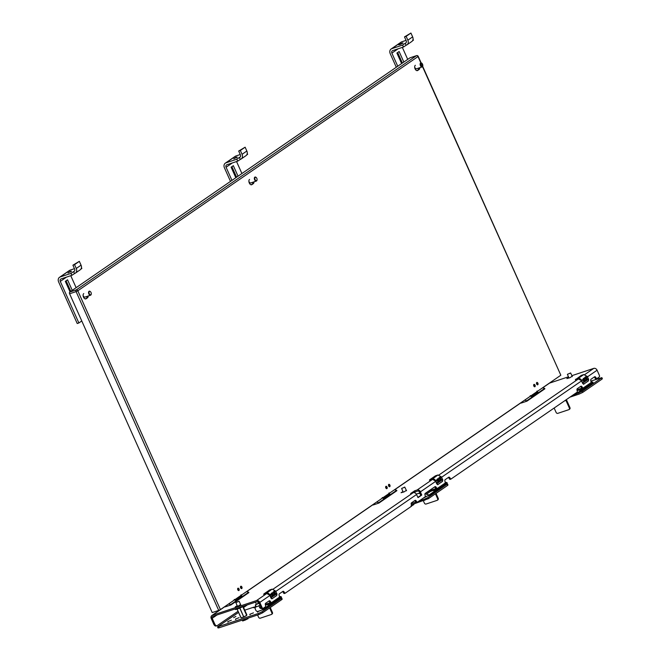 <?xml version="1.0" encoding="UTF-8"?>
<svg xmlns="http://www.w3.org/2000/svg" width="661" height="661" viewBox="0 0 661 661"><rect width="100%" height="100%" fill="white"/><g stroke="black" fill="none" stroke-linecap="round" stroke-linejoin="round"><path stroke-width="0.99" d="M422.685 66.364L560.817 375.167L422.519 66.645M420.85 62.902L418.016 56.565L77.808 290.79L220.419 609.599L560.627 375.374M220.419 609.599L218.708 610.409L76.098 291.608L69.603 293.765L212.206 612.573L218.708 610.409M409.927 57.854L69.727 292.079L76.222 289.915L416.422 55.689L409.927 57.854A1.355 0.793 -108.4 0 1 410.051 57.796A1.355 0.793 -108.4 0 1 410.184 57.771M69.603 293.765A1.355 0.793 -108.4 0 1 69.727 292.079M533.807 386.007A1.248 0.735 71.6 0 0 534.823 386.768A1.248 0.735 71.6 0 0 535.121 385.346A1.248 0.735 71.6 0 0 534.03 384.388A1.248 0.735 71.6 0 0 533.807 386.007M536.649 384.049A1.248 0.735 71.6 0 0 537.666 384.809A1.248 0.735 71.6 0 0 537.963 383.388A1.248 0.735 71.6 0 0 536.872 382.43A1.248 0.735 71.6 0 0 536.649 384.049M388.643 485.942A1.248 0.735 71.6 0 0 389.66 486.703A1.248 0.735 71.6 0 0 389.965 485.29A1.248 0.735 71.6 0 0 388.866 484.331A1.248 0.735 71.6 0 0 388.643 485.942M415.348 65.29A2.867 1.686 71.6 0 0 414.992 68.645A2.867 1.686 71.6 0 0 417.422 70.611A2.867 1.686 71.6 0 0 417.669 70.479L419.099 69.504A2.867 1.686 71.6 0 0 419.768 67.711M249.561 179.437A2.867 1.686 71.6 0 0 249.205 182.791A2.867 1.686 71.6 0 0 251.626 184.758A2.867 1.686 71.6 0 0 251.882 184.626L253.303 183.651A2.867 1.686 71.6 0 0 253.981 181.858M83.765 293.583A2.867 1.686 71.6 0 0 83.41 296.938A2.867 1.686 71.6 0 0 85.831 298.904A2.867 1.686 71.6 0 0 86.087 298.772L87.508 297.797A2.867 1.686 71.6 0 0 88.186 296.004M240.637 587.844A1.248 0.735 71.6 0 0 241.653 588.604A1.248 0.735 71.6 0 0 241.959 587.183A1.248 0.735 71.6 0 0 240.868 586.233A1.248 0.735 71.6 0 0 240.637 587.844M237.795 589.802A1.248 0.735 71.6 0 0 238.811 590.562A1.248 0.735 71.6 0 0 239.108 589.141A1.248 0.735 71.6 0 0 238.018 588.191A1.248 0.735 71.6 0 0 237.795 589.802M385.801 487.901A1.248 0.735 71.6 0 0 386.817 488.661A1.248 0.735 71.6 0 0 387.115 487.248A1.248 0.735 71.6 0 0 386.024 486.289A1.248 0.735 71.6 0 0 385.801 487.901M534.262 386.627A1.248 0.735 71.6 0 0 533.667 384.834M537.112 384.669A1.248 0.735 71.6 0 0 536.517 382.876M389.106 486.562A1.248 0.735 71.6 0 0 388.511 484.777M416.951 70.653L418.182 69.81A2.867 1.686 71.6 0 0 418.851 68.017M251.163 184.799L252.386 183.956A2.867 1.686 71.6 0 0 253.064 182.163M85.368 298.946L86.591 298.103A2.867 1.686 71.6 0 0 87.269 296.31M241.1 588.464A1.248 0.735 71.6 0 0 240.505 586.679M238.257 590.422A1.248 0.735 71.6 0 0 237.663 588.637M386.255 488.52A1.248 0.735 71.6 0 0 385.66 486.736M407.705 59.383L402.342 47.394M398.153 48.79L391.874 53.111L397.748 66.24M401.615 63.58L396.906 53.054L399.128 51.525L403.838 62.051M406.994 44.816L411.77 41.519A4.296 3.429 -124.5 0 0 412.638 36.884L410.927 33.05L406.143 36.338L407.854 40.172A4.296 3.429 55.5 0 1 406.994 44.816A4.296 3.429 55.5 0 1 406.292 45.163L403.474 47.022L402.607 45.08L391.783 48.683A4.296 3.429 -124.5 0 0 391.089 49.03A4.296 3.429 -124.5 0 0 390.221 53.665L396.294 67.24M391.874 53.111A2.148 1.719 55.5 0 1 392.304 50.798A2.148 1.719 55.5 0 1 392.651 50.624L403.474 47.022M397.682 52.525L402.384 63.043M406.052 40.387L401.748 41.825A4.296 3.429 -124.5 0 0 401.053 42.172L391.089 49.03M413.042 39.28L413.439 40.156L412.472 40.817M406.061 45.237L405.193 43.296L402.607 45.08M402.995 43.287L402.805 42.858L401.706 43.229L401.962 43.816M402.805 42.858L400.673 44.328L398.674 44.841L401.706 43.229M406.061 42.775L405.193 43.296M405.424 43.213A2.148 1.719 -124.5 0 0 405.771 43.039A2.148 1.719 -124.5 0 0 406.209 40.726L404.491 36.892L406.143 36.338M410.927 33.05L404.491 36.892M257.013 180.023A2.115 1.239 -108.4 0 1 256.989 180.164A2.115 1.239 -108.4 0 1 256.534 180.974A2.115 1.239 -108.4 0 1 256.344 181.064A2.115 1.239 -108.4 0 1 254.568 179.618A2.115 1.239 -108.4 0 1 254.824 177.148A2.115 1.239 -108.4 0 1 255.014 177.057A2.115 1.239 -108.4 0 1 256.071 177.396A2.115 1.239 -108.4 0 1 256.171 177.495M256.658 180.577A1.768 1.041 -108.4 0 1 255.072 179.577A1.768 1.041 -108.4 0 1 255.229 177.379A1.768 1.041 -108.4 0 1 256.27 177.578A1.768 1.041 -108.4 0 1 257.046 179.891A1.768 1.041 -108.4 0 1 256.658 180.577M66.563 277.083L60.283 281.404L78.874 322.965L81.774 320.973M76.122 287.675L70.76 275.687M70.033 291.873L65.323 281.346L67.546 279.818L72.247 290.344M75.404 273.1L80.188 269.812A4.296 3.429 -124.5 0 0 81.055 265.177L79.337 261.343L74.553 264.631L76.271 268.465A4.296 3.429 55.5 0 1 75.404 273.1A4.296 3.429 55.5 0 1 74.71 273.447L71.884 275.315L71.016 273.365L60.201 276.976A4.296 3.429 -124.5 0 0 59.498 277.323A4.296 3.429 -124.5 0 0 58.639 281.958L77.221 323.51L78.874 322.965M60.283 281.404A2.148 1.719 55.5 0 1 60.721 279.091A2.148 1.719 55.5 0 1 61.068 278.917L71.884 275.315M66.092 280.818L70.801 291.336M74.47 268.68L70.157 270.118A4.296 3.429 -124.5 0 0 69.463 270.465L59.498 277.323M81.452 267.573L81.848 268.449L80.89 269.11M74.478 273.53L73.611 271.588L71.016 273.365M71.413 271.58L71.223 271.15L70.116 271.522L70.38 272.109M71.223 271.15L67.984 272.993L70.116 271.522M74.47 271.068L73.611 271.588M73.842 271.506A2.148 1.719 -124.5 0 0 74.189 271.332A2.148 1.719 -124.5 0 0 74.619 269.019L72.908 265.185L74.553 264.631M79.337 261.343L72.908 265.185M85.219 296.996A2.157 1.264 -108.4 0 1 84.996 297.111A2.157 1.264 -108.4 0 1 83.253 295.798A2.157 1.264 -108.4 0 1 83.088 295.368M71.272 297.508L73.33 302.11M86.847 297.863L87.269 296.475M420.429 65.637A2.115 1.239 -108.4 0 1 420.809 62.911A2.115 1.239 -108.4 0 1 421.867 63.249L421.867 63.249A2.107 1.231 -108.4 0 1 422.519 64.2A2.107 1.231 -108.4 0 1 422.784 66.009A2.115 1.239 -108.4 0 1 422.784 66.017A2.115 1.239 -108.4 0 1 422.139 66.918A2.115 1.239 -108.4 0 1 420.429 65.637A2.107 1.231 -108.4 0 1 420.363 63.307A2.107 1.231 -108.4 0 1 421.867 63.258L422.784 66.009A2.107 1.231 -108.4 0 1 421.776 66.935A2.107 1.231 -108.4 0 1 420.437 65.629M251.006 182.849A2.157 1.264 -108.4 0 1 250.792 182.965A2.157 1.264 -108.4 0 1 249.048 181.651A2.157 1.264 -108.4 0 1 248.883 181.221M252.642 183.717L253.056 182.329M241.909 173.529L236.547 161.54M232.358 162.936L226.079 167.258L231.953 180.387M235.82 177.726L231.119 167.2L233.333 165.671L238.043 176.198M241.199 158.962L245.983 155.666A4.296 3.429 -124.5 0 0 246.842 151.03L245.132 147.196L240.348 150.485L242.066 154.319A4.296 3.429 55.5 0 1 241.199 158.962A4.296 3.429 55.5 0 1 240.497 159.301L237.679 161.168L236.812 159.218L225.996 162.829A4.296 3.429 -124.5 0 0 225.294 163.176A4.296 3.429 -124.5 0 0 224.426 167.811L230.499 181.387M226.079 167.258A2.148 1.719 55.5 0 1 226.508 164.944A2.148 1.719 55.5 0 1 226.863 164.771L237.679 161.168M231.887 166.671L236.597 177.189M240.265 154.534L235.952 155.971A4.296 3.429 -124.5 0 0 235.258 156.318L225.294 163.176M247.247 153.426L247.644 154.302L246.685 154.963M240.274 159.384L239.406 157.442L236.812 159.218M237.208 157.434L237.01 157.004L235.911 157.376L236.175 157.962M237.01 157.004L233.779 158.847L235.911 157.376M240.265 156.921L239.406 157.442M239.629 157.359A2.148 1.719 -124.5 0 0 239.984 157.186A2.148 1.719 -124.5 0 0 240.414 154.872L238.695 151.039L240.348 150.485M245.132 147.196L238.695 151.039M416.802 68.703A2.157 1.264 -108.4 0 1 416.587 68.818A2.157 1.264 -108.4 0 1 414.835 67.505A2.157 1.264 -108.4 0 1 414.678 67.075M418.43 69.57L418.851 68.182M91.218 294.162A2.115 1.239 -108.4 0 1 91.201 294.31A2.115 1.239 -108.4 0 1 90.739 295.12A2.115 1.239 -108.4 0 1 90.557 295.211A2.115 1.239 -108.4 0 1 88.772 293.765A2.115 1.239 -108.4 0 1 89.028 291.294A2.115 1.239 -108.4 0 1 89.218 291.204A2.115 1.239 -108.4 0 1 90.276 291.542A2.115 1.239 -108.4 0 1 90.383 291.641M90.871 294.723A1.768 1.041 -108.4 0 1 89.276 293.724A1.768 1.041 -108.4 0 1 89.433 291.518A1.768 1.041 -108.4 0 1 90.474 291.724A1.768 1.041 -108.4 0 1 91.251 294.038A1.768 1.041 -108.4 0 1 90.871 294.723M237.613 589.058A1.429 0.835 -108.4 0 1 237.968 590.108M240.464 587.1A1.429 0.835 -108.4 0 1 240.811 588.15M385.619 487.165A1.429 0.835 -108.4 0 1 385.966 488.206M388.47 485.199A1.429 0.835 -108.4 0 1 388.817 486.248M533.625 385.264A1.429 0.835 -108.4 0 1 533.972 386.313M536.468 383.306A1.429 0.835 -108.4 0 1 536.823 384.347M402.995 491.544L401.062 492.726L404.168 491.842L406.366 490.355M240.571 604.501L238.373 605.988L235.266 606.872L237.2 605.691M572.12 376.225L569.956 377.695L566.857 378.579L568.749 377.414M435.649 481.365L420.446 491.825L421.693 495.122L418.074 497.601L416.513 494.535A2.834 2.264 -124.5 0 0 413.199 492.693L410.621 493.527L414.695 490.801L415.174 491.883L413.993 492.602M263.07 608.335L262.417 608.55A1.438 0.843 -108.4 0 1 262.293 608.616A1.438 0.843 -108.4 0 1 261.128 607.748L258.881 602.733A1.636 1.305 -124.5 0 0 256.964 601.675L212.776 616.391A1.636 1.305 55.5 0 0 212.181 618.291L216.965 614.994M247.354 604.873L243.562 607.484M238.051 611.276L217.295 625.57A2.867 1.686 71.6 0 1 217.039 625.694L216.122 626A2.867 1.686 -108.4 0 1 213.792 624.257L211.264 618.597A2.834 2.264 55.5 0 1 211.834 615.54A2.834 2.264 55.5 0 1 212.297 615.308L256.485 600.593A2.834 2.264 -124.5 0 1 259.806 602.427L262.045 607.442A1.438 0.843 71.6 0 0 263.21 608.31A1.438 0.843 71.6 0 0 263.334 608.244L265.714 606.608L265.499 605.129A1.496 0.876 71.6 0 1 265.631 603.27L269.159 600.841A1.496 0.876 71.6 0 1 269.291 600.775A1.496 0.876 71.6 0 1 270.506 601.684L271.407 602.692L279.463 597.147L279.248 595.668A1.496 0.876 71.6 0 1 279.38 593.801L282.908 591.372A1.496 0.876 71.6 0 1 283.04 591.306A1.496 0.876 71.6 0 1 284.255 592.215L285.155 593.231L411.58 506.186L411.365 504.698A1.496 0.876 71.6 0 1 411.506 502.839L415.034 500.41A1.496 0.876 71.6 0 1 415.166 500.344A1.496 0.876 71.6 0 1 416.38 501.253L417.215 502.294L425.329 496.717L425.114 495.238A1.496 0.876 71.6 0 1 425.254 493.379L434.955 486.694A1.496 0.876 71.6 0 1 435.087 486.628A1.496 0.876 71.6 0 1 436.301 487.537L437.202 488.545L445.258 483.001L445.035 481.522A1.496 0.876 71.6 0 1 445.175 479.655L448.703 477.225A1.496 0.876 71.6 0 1 448.836 477.159A1.496 0.876 71.6 0 1 450.05 478.068L450.942 479.085L577.375 392.039L577.16 390.552A1.496 0.876 71.6 0 1 577.293 388.693L580.829 386.264A1.496 0.876 71.6 0 1 580.961 386.198A1.496 0.876 71.6 0 1 582.167 387.106L583.068 388.114L591.124 382.57L590.909 381.091L601.882 377.638L582.258 391.304L577.334 393.452M217.039 625.694A2.867 1.686 71.6 0 1 214.709 623.951L212.181 618.291M542.565 387.833L549.109 383.33A2.834 2.264 55.5 0 1 549.572 383.099L568.477 376.803M590.909 381.091A1.496 0.876 71.6 0 1 591.041 379.232L594.57 376.803A1.496 0.876 71.6 0 1 594.702 376.737A1.496 0.876 71.6 0 1 595.916 377.638L596.759 378.679L599.197 377.018A1.438 0.843 71.6 0 0 599.32 375.225L597.081 370.218A2.834 2.264 -124.5 0 0 593.76 368.384L571.872 375.671M595.916 377.638L594.999 377.943L595.28 378.571L596.685 378.695M594.999 377.943A1.496 0.876 71.6 0 0 594.198 377.059M582.167 387.106L581.25 387.412L581.531 388.032L582.944 388.156M581.25 387.412A1.496 0.876 71.6 0 0 580.449 386.528A2.33 1.867 -124.5 0 1 580.308 386.644A2.33 1.867 -124.5 0 1 580.168 386.726M450.05 478.068L449.133 478.374L449.406 479.002L450.819 479.126M449.133 478.374A1.496 0.876 71.6 0 0 448.323 477.49M436.301 487.537L435.384 487.843L435.665 488.462L437.07 488.586M435.384 487.843A1.496 0.876 71.6 0 0 434.574 486.95A2.33 1.867 -124.5 0 1 434.434 487.066A2.33 1.867 -124.5 0 1 434.302 487.157M416.38 501.253L415.455 501.559L415.736 502.178L417.149 502.302M415.455 501.559A1.496 0.876 71.6 0 0 414.654 500.674M284.255 592.215L283.338 592.52L283.619 593.148L285.023 593.272M283.338 592.52A1.496 0.876 71.6 0 0 282.536 591.636M270.506 601.684L269.589 601.989L269.87 602.609L271.274 602.733M269.589 601.989A1.496 0.876 71.6 0 0 268.787 601.097A2.33 1.867 -124.5 0 1 268.647 601.213A2.33 1.867 -124.5 0 1 268.506 601.303M420.446 491.825A2.834 2.264 -124.5 0 0 417.124 489.991L414.695 490.801M417.826 497.452L420.776 495.428L419.528 492.131A1.636 1.305 -124.5 0 0 417.603 491.073L415.174 491.883M265.325 603.774A1.719 1.38 -124.5 0 0 266.507 603.947L269.969 602.791M255.435 606.137L255.435 604.815L256.303 606.881L255.435 606.137M576.987 389.197A1.719 1.38 -124.5 0 0 578.177 389.37L581.63 388.214M430.906 489.479A1.719 1.38 -124.5 0 0 432.302 489.801L435.764 488.644M281.718 598.065L282.197 599.147L281.784 599.585L262.574 612.813L258.947 614.532L219.229 627.76L218.031 627.95L217.543 626.868L258.459 613.449L262.087 611.731L281.305 598.502L279.231 598.692M257.575 614.986L258.591 617.25A1.438 1.148 -124.5 0 0 260.277 618.184L271.307 614.507A1.438 1.148 -124.5 0 0 271.828 612.838L272.423 612.433A1.438 1.148 55.5 0 1 272.134 613.978L271.539 614.391M255.584 606.815L253.229 607.641L254.535 607.69L253.684 607.195L244.76 610.169M270.233 607.542L272.423 612.433M269.638 607.946L271.828 612.838M238.563 612.425L217.543 626.868M235.878 616.449L233.606 617.663L235.878 616.449M261.153 610.31L257.534 611.731L257.773 612.276M258.468 611.202L257.534 611.731M249.808 614.309L253.427 612.879L249.808 614.309L250.056 614.846M235.473 619.084L239.092 617.655L235.473 619.084L235.713 619.63M227.748 621.654L231.367 620.225L227.748 621.654L227.987 622.199M255.567 606.864L253.684 607.195M239.761 608.103L243.686 616.887L246.718 615.399L243.802 616.961L241.017 617.779L237.134 609.103M241.1 617.853L237.084 609.12L240.968 617.787M246.793 614.904L242.81 606.6M246.817 614.763L243.091 606.434L246.652 615.366L242.744 606.633M243.587 606.129A5.081 0.686 155.9 0 1 238.53 608.607A5.081 0.686 155.9 0 1 235.233 609.376L235.052 608.971M566.394 399.599A1.636 0.958 -108.4 0 0 566.535 399.988L569.939 407.597A1.438 1.148 55.5 0 1 569.65 409.142L569.055 409.556A1.438 1.148 -124.5 0 0 569.344 408.002L565.94 400.392A2.834 1.661 -108.4 0 1 565.791 400.012M554.141 408.027L556.108 412.414A1.438 1.148 -124.5 0 0 557.793 413.348L568.824 409.671A1.438 1.148 -124.5 0 0 569.055 409.556M569.947 397.154L579.11 394.096L578.623 393.022M601.882 377.638L602.361 378.72L601.948 379.158L582.738 392.386L579.11 394.096M424.734 500.385L424.255 499.303L427.882 497.584L447.505 483.926L447.993 485L447.58 485.438L428.369 498.667L411.423 504.814M447.505 483.926L445.027 484.546M423.37 500.84L424.387 503.104A1.438 1.148 -124.5 0 0 426.064 504.037L437.103 500.36A1.438 1.148 -124.5 0 0 437.623 498.691L438.21 498.287A1.438 1.148 55.5 0 1 437.921 499.832L437.334 500.245M419.975 493.131L419.024 493.494L420.33 493.544L419.479 493.056L416.298 494.114M436.029 493.395L438.21 498.287M435.434 493.8L437.623 498.691M424.255 499.303L419.066 501.03M415.719 502.145L411.15 503.665M426.948 496.163L422.99 498.328M419.991 493.172L418.892 493.536L419.479 493.056M265.441 604.989L266.292 604.972M267.143 604.377L265.408 604.914M265.383 605.071L266.961 604.691L267.498 603.609M268.424 604.914L274.224 600.923A6.775 5.412 -124.5 0 0 275.505 601.023L269.242 605.336L267.135 604.567L269.481 602.956M274.505 600.56L275.505 601.023M265.309 604.493L266.953 603.997L266.961 604.691M275.397 600.799L281.239 596.776L281.421 597.18L263.483 609.533L263.301 609.128L269.143 605.104M279.537 596.329L281.239 596.776M258.889 605.773L259.723 607.641A1.148 0.917 -124.5 0 0 260.558 608.393L263.301 609.128M255.658 606.567L255.171 608.12A1.148 0.917 55.5 0 0 255.245 608.938L255.807 610.21A1.801 1.438 55.5 0 0 257.922 611.384L263.483 609.533M255.642 602.113L256.336 604.427M258.625 602.303L258.368 602.394A1.124 0.901 -124.5 0 0 257.955 603.7L257.972 603.724M429.592 490.388L429.7 490.611A1.148 0.917 -124.5 0 0 430.542 491.363L432.087 490.826M432.938 490.231L430.228 491.23M431.179 490.925L432.757 490.545L433.294 489.471M434.219 490.768L440.019 486.777A6.775 5.412 -124.5 0 0 441.292 486.876L435.037 491.189L432.922 490.421L435.277 488.81M440.3 486.413L441.292 486.876M429.89 490.933L432.74 489.851L432.757 490.545M441.193 486.653L447.026 482.629L447.208 483.034L429.278 495.386L429.096 494.982L434.93 490.958M445.332 482.183L447.026 482.629M425.411 493.263L425.51 493.494A1.148 0.917 -124.5 0 0 426.353 494.246L429.096 494.982M425.37 496.684L429.278 495.386M577.103 390.42L577.954 390.395M578.805 389.808L577.078 390.337M577.045 390.494L578.507 390.197L579.168 389.04M580.085 390.337L585.886 386.346A6.775 5.412 -124.5 0 0 587.166 386.445L580.903 390.758L578.796 389.998L581.143 388.379M586.167 385.983L587.166 386.445M576.97 389.924L578.615 389.42L578.623 390.114M587.067 386.222L592.9 382.207L593.082 382.612L575.153 394.956L574.971 394.551L580.804 390.535M591.207 381.752L592.9 382.207M574.07 394.311L574.971 394.551M571.253 396.253L575.153 394.956M588.48 379.174L588.273 381.058L583.481 384.264L581.259 380.529L578.532 379.001A2.33 1.859 -124.5 0 1 581.283 380.505L581.333 380.521A2.504 2 -124.5 0 0 578.392 378.893L575.359 379.778M583.671 384.223L582.928 383.471A2.702 2.157 -124.5 0 0 582.787 383.091L581.597 380.43A2.851 2.272 -124.5 0 0 578.251 378.579L575.987 379.34A2.702 2.157 -124.5 0 0 575.69 379.472L575.574 379.877M588.497 380.769L583.729 384.181M583.465 384.272L581.292 380.529M575.334 379.827L581.052 375.555L583.787 374.564L587.332 376.522L585.605 377.753L585.894 378.406L586.671 377.877L586.951 378.505L586.175 379.042L586.481 379.711L587.431 379.059L587.72 379.711L586.324 380.422A1.801 1.058 71.6 0 1 586.307 380.472A1.768 1.041 71.6 0 1 585.836 380.984A1.768 1.041 71.6 0 1 585.679 381.017A1.801 1.058 71.6 0 1 584.109 378.745L584.861 377.555A1.801 1.058 71.6 0 0 584.621 377.58M584.638 377.58L585.076 378.224A1.082 0.636 71.6 0 0 584.919 378.241A1.082 0.636 71.6 0 0 584.663 379.472A1.082 0.636 71.6 0 0 585.605 380.298A1.082 0.636 71.6 0 0 585.927 379.86L585.91 379.943M583.382 380.116L583.151 379.439L583.919 378.877A3.024 2.413 -124.5 0 0 583.572 378.274M583.415 380.108L583.688 379.926A1.082 0.636 71.6 0 1 583.779 379.877A1.082 0.636 71.6 0 1 584.696 380.62A1.082 0.636 71.6 0 1 584.564 381.884L584.473 381.918A1.082 0.636 71.6 0 0 584.621 380.686A1.082 0.636 71.6 0 0 583.737 379.901M583.564 378.282L582.638 379.753A1.082 0.636 -108.4 0 0 583.613 380.802L584.324 380.835L583.498 381.769L583.787 382.422L584.564 381.884M585.563 380.306A1.082 0.636 -108.4 0 1 585.514 380.323A1.082 0.636 -108.4 0 1 584.572 379.497A1.082 0.636 -108.4 0 1 584.836 378.274A1.082 0.636 -108.4 0 1 584.878 378.257M585.795 380.992A1.768 1.041 71.6 0 0 586.224 380.505A1.801 1.058 71.6 0 0 586.241 380.455L586.324 380.422M586.398 380.587L587.637 379.745L587.356 379.108M586.481 379.711L586.084 379.067L586.861 378.538L586.588 377.927M585.894 378.406L585.514 377.786L586.464 377.125L586.175 376.481L584.886 377.373A3.024 2.413 -124.5 0 1 585.233 377.976L586.167 380.067M584.985 378.224L584.861 377.555M586.538 377.067A3.024 2.413 -124.5 0 0 586.2 376.464M581.54 375.316L583.803 374.556L578.268 378.365L576.004 379.125A2.867 2.297 -124.5 0 0 575.681 379.265L575.524 379.53M587.29 376.506L588.521 379.191A2.867 2.297 55.5 0 1 588.678 379.588L588.323 380.959L583.77 384.091M583.556 380.81L584.002 380.529M583.779 382.397L584.473 381.918M583.324 380.141L583.556 378.299M432.525 479.324L430.088 480.283L429.468 480.266L429.683 479.779L435.335 475.887L437.921 474.995L441.465 476.953L442.829 479.985L442.399 481.489L437.615 484.695L435.384 480.96L432.666 479.432A2.33 1.859 -124.5 0 1 435.409 480.935L435.459 480.944A2.504 2 -124.5 0 0 432.525 479.324L429.485 480.208M437.797 484.653L437.053 483.902A2.702 2.157 -124.5 0 0 436.913 483.522L435.723 480.861A2.851 2.272 -124.5 0 0 432.385 479.01L430.121 479.762A2.702 2.157 -124.5 0 0 429.815 479.894L429.708 480.299M442.622 481.2L437.863 484.612M437.599 484.695L435.425 480.96M441.416 476.936L439.73 478.184L440.019 478.837L440.796 478.308L441.077 478.936L440.309 479.465L440.606 480.142L441.565 479.489L441.854 480.142L440.457 480.853A1.801 1.058 71.6 0 1 440.441 480.902A1.768 1.041 71.6 0 1 439.97 481.415A1.768 1.041 71.6 0 1 439.813 481.439A1.801 1.058 71.6 0 1 438.235 479.175L438.987 477.986A1.801 1.058 71.6 0 0 438.747 478.01M438.764 478.002L439.201 478.655A1.082 0.636 71.6 0 0 439.053 478.671A1.082 0.636 71.6 0 0 438.788 479.903A1.082 0.636 71.6 0 0 439.739 480.729A1.082 0.636 71.6 0 0 440.061 480.291L440.036 480.373M437.508 480.547L437.285 479.869L438.045 479.308A3.024 2.413 -124.5 0 0 437.706 478.696L435.946 480.754L432.401 478.795L430.137 479.547L435.657 475.746A2.867 2.297 55.5 0 0 435.335 475.887L435.508 475.978M437.549 480.539L437.813 480.357A1.082 0.636 71.6 0 1 437.913 480.307A1.082 0.636 71.6 0 1 438.83 481.051A1.082 0.636 71.6 0 1 438.689 482.315L438.607 482.348A1.082 0.636 71.6 0 0 438.755 481.117A1.082 0.636 71.6 0 0 437.871 480.324M436.772 480.183A1.082 0.636 -108.4 0 0 437.739 481.233L438.45 481.266L437.623 482.2L437.913 482.852L438.689 482.315M439.689 480.737A1.082 0.636 -108.4 0 1 439.648 480.754A1.082 0.636 -108.4 0 1 438.706 479.927A1.082 0.636 -108.4 0 1 438.962 478.704A1.082 0.636 -108.4 0 1 439.011 478.688M439.929 481.423A1.768 1.041 71.6 0 0 440.35 480.935A1.801 1.058 71.6 0 0 440.366 480.886L440.457 480.853M440.532 481.018L441.763 480.167L441.482 479.539M440.606 480.142L440.218 479.498L440.994 478.961L440.722 478.357M440.019 478.837L439.639 478.217L440.598 477.556L440.309 476.912M439.111 478.655L438.987 477.986M440.672 477.498A3.024 2.413 -124.5 0 0 440.333 476.895L439.02 477.796A3.024 2.413 -124.5 0 1 439.358 478.399L440.3 480.497M430.121 479.762L430.137 479.547A2.867 2.297 -124.5 0 0 429.815 479.696L429.65 479.96M436.913 483.522L442.655 479.613A2.867 2.297 55.5 0 1 442.804 480.018L442.457 481.39L437.904 484.521M437.681 481.241L438.136 480.96M437.904 482.827L438.607 482.348M437.458 480.572L437.689 478.729M266.73 593.471L264.293 594.429L263.673 594.413L263.888 593.925L269.548 590.033L272.125 589.141L275.67 591.099L277.033 594.132L276.612 595.635L271.82 598.841L269.597 595.107L266.87 593.578A2.33 1.859 -124.5 0 1 269.622 595.082L269.663 595.09A2.504 2 -124.5 0 0 266.73 593.471L263.689 594.355M272.002 598.8L271.266 598.048A2.702 2.157 -124.5 0 0 271.126 597.668L269.928 595.007A2.851 2.272 -124.5 0 0 266.59 593.157L264.326 593.909A2.702 2.157 -124.5 0 0 264.028 594.041L263.913 594.446M276.835 595.346L272.068 598.759M271.027 598.122L269.63 595.107L271.027 598.122L271.489 597.965A2.867 2.297 -124.5 0 0 271.341 597.561L270.151 594.9L266.606 592.942L264.342 593.694L269.862 589.893A2.867 2.297 55.5 0 0 269.548 590.033L269.721 590.124M271.126 597.668L276.86 593.76A2.867 2.297 55.5 0 1 277.009 594.165L276.662 595.536L272.043 598.775L270.977 598.114L271.878 598.841M275.62 591.083L273.935 592.33L274.232 592.983L275.001 592.454L275.29 593.082L274.513 593.611L274.811 594.289L275.769 593.636L276.058 594.289L274.662 594.999A1.801 1.058 71.6 0 1 274.645 595.049A1.768 1.041 71.6 0 1 274.175 595.561A1.768 1.041 71.6 0 1 274.018 595.586A1.801 1.058 71.6 0 1 272.448 593.322L273.2 592.132A1.801 1.058 71.6 0 0 272.96 592.157M272.976 592.149L273.414 592.801A1.082 0.636 71.6 0 0 273.257 592.818A1.082 0.636 71.6 0 0 273.001 594.049A1.082 0.636 71.6 0 0 273.943 594.875A1.082 0.636 71.6 0 0 274.265 594.437L274.241 594.52M271.712 594.693L271.489 594.016L272.258 593.454A3.024 2.413 -124.5 0 0 271.911 592.843L269.928 595.007M271.754 594.685L272.026 594.503A1.082 0.636 71.6 0 1 272.117 594.454A1.082 0.636 71.6 0 1 273.034 595.197A1.082 0.636 71.6 0 1 272.902 596.462L272.811 596.495A1.082 0.636 71.6 0 0 272.96 595.264A1.082 0.636 71.6 0 0 272.076 594.47M270.977 594.33A1.082 0.636 -108.4 0 0 271.944 595.379L272.663 595.412L271.828 596.346L272.125 596.999L272.902 596.462M273.894 594.883A1.082 0.636 -108.4 0 1 273.852 594.9A1.082 0.636 -108.4 0 1 272.91 594.074A1.082 0.636 -108.4 0 1 273.167 592.851A1.082 0.636 -108.4 0 1 273.216 592.834M274.133 595.569A1.768 1.041 71.6 0 0 274.555 595.082A1.801 1.058 71.6 0 0 274.579 595.032L274.662 594.999M274.736 595.164L275.976 594.313L275.687 593.685M274.811 594.289L274.422 593.644L275.199 593.107L274.926 592.504M274.232 592.983L273.852 592.363L274.802 591.702L274.513 591.058L273.224 591.942A3.024 2.413 -124.5 0 1 273.563 592.545L274.505 594.644M273.315 592.801L273.2 592.132M274.877 591.645A3.024 2.413 -124.5 0 0 274.538 591.041M264.326 593.909L264.342 593.694A2.867 2.297 -124.5 0 0 264.02 593.834L263.863 594.107M272.109 598.668L271.489 597.965M271.894 595.387L272.34 595.107M272.109 596.974L272.811 596.495M271.663 594.718L271.894 592.876M240.53 595.751L241.125 594.784M233.804 600.386L234.407 599.42M235.878 600.337L241.678 596.346A6.775 5.412 -124.5 0 0 242.959 596.445L236.696 600.758L234.589 599.998L240.844 595.685L242.959 596.445M241.678 596.346A1.082 0.859 55.5 0 1 240.844 595.685M242.851 596.222L248.693 592.206L248.875 592.611L230.937 604.955L230.755 604.551L236.597 600.527M246.528 591.628L248.693 592.206M228.59 603.972L230.755 604.551M224.5 606.79A1.801 1.438 55.5 0 0 225.376 606.806L230.937 604.955M388.528 493.858L389.131 492.891M381.81 498.485L382.405 497.518M383.884 498.444L389.684 494.445A6.775 5.412 -124.5 0 0 390.957 494.544L384.702 498.857L382.587 498.097L388.85 493.784L390.957 494.544M389.684 494.445A1.082 0.859 55.5 0 1 388.85 493.784M390.858 494.321L396.691 490.305L396.873 490.71L378.943 503.054L378.761 502.649L384.595 498.634M394.526 489.727L396.691 490.305M376.596 502.071L378.761 502.649M372.498 504.888A1.801 1.438 55.5 0 0 373.382 504.905L378.943 503.054M536.534 391.956L537.137 390.99M529.816 396.583L530.411 395.617M531.882 396.542L537.682 392.551A6.775 5.412 -124.5 0 0 538.963 392.651L532.7 396.955L530.593 396.195L536.856 391.882L538.963 392.651M537.682 392.551A1.082 0.859 55.5 0 1 536.856 391.882M538.864 392.419L544.697 388.404L544.879 388.808L526.949 401.153L526.767 400.748L532.601 396.732M542.532 387.825L544.697 388.404M524.603 400.169L526.767 400.748M520.504 402.995A1.801 1.438 55.5 0 0 521.389 403.003L526.949 401.153M238.737 601.46L235.936 602.535L238.737 601.46M238.976 601.237L235.952 602.584M247.71 618.275L247.9 618.696L245.206 620.101L244.818 619.233M248.032 618.737L242.744 620.985M242.802 620.398L242.653 620.952L245.206 620.101M242.265 620.084L242.653 620.952M247.9 618.696L248.049 618.142L247.9 618.696M570.286 373.192L567.485 374.266L570.286 373.192M570.526 372.969L567.502 374.316M404.524 487.314L401.731 488.388L404.524 487.314M404.763 487.091L401.748 488.438M413.505 504.128L413.695 504.55L410.993 505.954M413.844 504.566L411.745 505.839M413.844 503.996L413.695 504.55L413.844 503.996M404.739 487.041L406.548 490.768M416.959 55.664A1.355 0.793 71.6 0 0 416.546 55.631A1.355 0.793 71.6 0 0 416.422 55.689A1.355 1.082 -124.5 0 1 418.016 56.565L418.215 56.359A1.355 1.355 0 0 0 416.546 55.631L410.051 57.796M76.222 289.915A1.355 0.793 71.6 0 0 76.098 291.608L77.808 290.79A1.355 1.082 -124.5 0 0 76.222 289.915M86.591 298.103L87.508 297.797M85.55 298.954L86.087 298.772M252.386 183.956L253.303 183.651M251.345 184.807L251.882 184.626M418.182 69.81L419.099 69.504M417.141 70.661L417.669 70.479M391.783 48.683L401.748 41.825M412.638 36.884L407.854 40.172M60.201 276.976L70.157 270.118M81.055 265.177L76.271 268.465M422.379 64.39C422.594 69 419.338 61.713 422.379 64.39M225.996 162.829L235.952 155.971M246.842 151.03L242.066 154.319M214.709 623.951L213.792 624.257M212.297 615.308L224.616 606.823M246.652 591.661L372.622 504.93M394.658 489.76L520.628 403.028M542.656 387.858L549.572 383.099M578.425 378.943L439.028 474.912M581.515 380.934L441.631 477.242M593.76 368.384L584.902 374.481M597.081 370.218L587.497 376.811M596.197 378.266L595.28 378.571M582.448 387.726L581.531 388.032M450.323 478.696L449.406 479.002M436.582 488.157L435.665 488.462M416.653 501.873L415.736 502.178M284.536 592.843L283.619 593.148M270.787 602.303L269.87 602.609M261.128 607.748L262.045 607.442M266.755 593.52L256.485 600.593M269.853 595.511L259.806 602.427M413.199 492.693L273.233 589.058M416.513 494.535L275.835 591.388M432.55 479.374L417.124 489.991M420.809 494.998L421.726 494.692M420.776 495.428L421.693 495.122M414.257 491.007L414.736 492.09M258.947 614.532L258.459 613.449M262.574 612.813L262.087 611.731M281.784 599.585L281.305 598.502M219.229 627.76L218.741 626.678M243.785 616.961L239.869 608.054M569.939 407.597L569.344 408.002M565.94 400.392L564.568 400.855M582.738 392.386L582.258 391.304M601.948 379.158L601.469 378.075M428.369 498.667L427.882 497.584M447.58 485.438L447.092 484.356M260.558 608.393L261.219 607.938M259.723 607.641L260.756 606.922M257.955 603.7L258.996 602.981M429.873 490.9L431.484 489.793M426.353 494.246L430.542 491.363M425.51 493.494L429.7 490.611M576.946 389.643L577.359 389.362M582.638 379.753L581.812 380.323L578.251 378.579M582.787 383.091L581.597 380.43M583.151 383.388A2.867 2.297 -124.5 0 0 583.002 382.992L588.546 379.158L587.356 376.497L583.803 374.556M575.343 379.835L578.392 378.893M575.987 379.34L581.531 375.316A2.867 2.297 55.5 0 0 581.209 375.465L581.383 375.547M582.688 383.554L581.333 380.521M578.515 379.001L575.971 379.852M437.285 483.819A2.867 2.297 -124.5 0 0 437.136 483.414L435.723 480.861M435.673 475.738L437.937 474.986L432.385 479.01M442.606 479.605L441.49 476.928L437.937 474.986M436.814 483.976L435.459 480.944M432.649 479.432L430.104 480.274M269.878 589.885L272.142 589.133L266.59 593.157M276.819 593.752L275.695 591.074L272.142 589.133M266.854 593.578L264.309 594.421M421.123 62.878L418.215 56.359M250.552 182.998L256.344 181.064M416.339 68.851L422.139 66.918M84.757 297.144L90.557 295.211M211.834 615.54L224.525 606.798M246.561 591.636L372.531 504.905M394.559 489.735L520.538 403.003M595.834 378.984L596.759 378.679M582.093 388.453L583.01 388.147M449.967 479.415L450.885 479.109M436.219 488.884L437.136 488.578M416.298 502.6L417.215 502.294M284.172 593.561L285.089 593.256M270.423 603.03L271.349 602.725M262.293 608.616L263.21 608.31M259.112 603.229L255.435 604.815M260.029 605.286L256.319 606.881M246.66 615.482L243.81 616.961M235.878 602.716L237.473 606.294M239.125 601.262L240.761 604.914M567.427 374.448L569.022 378.009M570.674 373.002L572.31 376.646M401.665 488.57L403.268 492.148"/></g></svg>
